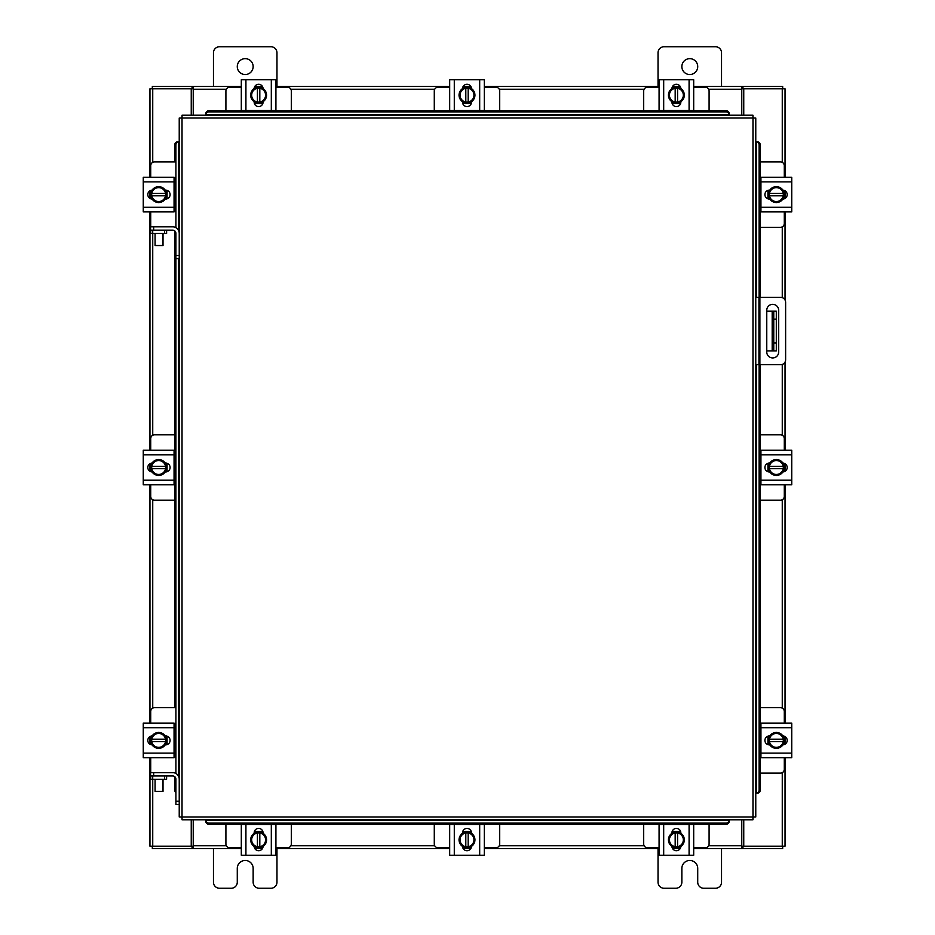 <?xml version="1.0" encoding="UTF-8"?>
<svg xmlns="http://www.w3.org/2000/svg" width="935" height="935" viewBox="0 0 935 935"><rect width="100%" height="100%" fill="white"/><g stroke="black" fill="none" stroke-linecap="round" stroke-linejoin="round"><path stroke-width="1.4" d="M755.772 297.388L780.667 297.388A4.955 4.955 0 0 1 785.622 302.344L785.622 359.753A4.955 4.955 0 0 1 780.667 364.708L755.772 364.708M758.939 364.708L758.939 297.388M778.668 351.992L778.668 310.303A5.949 5.949 0 0 0 772.707 304.342A5.949 5.949 0 0 0 766.758 310.303L766.758 351.992A5.949 5.949 0 0 0 772.707 357.941A5.949 5.949 0 0 0 778.668 351.992M776.307 350.894L772.181 350.894L772.181 311.203L776.307 311.203L776.307 350.894M766.758 350.894L772.181 350.894M776.307 319.139L773.759 319.139L773.759 342.958L776.307 342.958M766.758 311.203L772.181 311.203M773.759 350.894L773.759 342.958M773.759 319.139L773.759 311.203M760.272 227.31L780.468 227.31A3.81 3.81 0 0 0 784.278 223.5L784.278 211.906M784.278 177.299L784.278 165.705A3.81 3.81 0 0 0 780.468 161.895L760.272 161.895M760.938 177.767L760.272 177.767M760.272 211.427L760.938 211.427M784.757 190.623L784.757 198.582M767.927 198.816L767.927 190.378M783.285 190.752A7.936 7.936 0 0 1 783.285 198.442M783.144 198.688A7.936 7.936 0 0 1 776.471 202.533M776.202 202.533A7.936 7.936 0 0 1 769.54 198.688M769.388 198.442A7.936 7.936 0 0 1 769.388 190.752M769.54 190.506A7.936 7.936 0 0 1 776.202 186.661M776.471 186.661A7.936 7.936 0 0 1 783.144 190.506M780.117 188.765A6.954 6.954 0 0 1 783.191 193.405L783.285 190.6A8.018 8.018 0 0 0 783.273 190.588L776.342 186.579L769.4 190.588A8.018 8.018 0 0 0 769.388 190.6L769.388 195.789L783.191 195.789A6.954 6.954 0 0 1 780.117 200.429L776.342 202.615L769.4 198.617L769.482 195.789A6.954 6.954 0 0 0 772.555 200.429M772.555 188.765A6.954 6.954 0 0 0 769.482 193.405L783.285 193.405L783.285 198.606L780.117 200.429M773.175 188.402A6.954 6.954 0 0 1 779.498 188.402M779.498 200.791A6.954 6.954 0 0 1 773.175 200.791M782.911 190.144A4.465 4.465 0 0 1 787.2 194.597A4.465 4.465 0 0 1 782.911 199.061M760.938 181.893L760.938 177.299L791.735 177.299L791.735 181.893L760.938 181.893L760.938 207.301L791.735 207.301L791.735 211.906L760.938 211.906L760.938 207.301M769.774 199.061L769.365 199.061A4.465 4.465 0 0 1 764.9 194.597A4.465 4.465 0 0 1 769.365 190.144L769.774 190.144M791.735 181.893L791.735 207.301M769.891 177.299L767.986 177.299M760.938 177.299L764.491 177.299M291.323 110.716L291.323 91.022A3.81 3.81 0 0 0 287.512 87.212L275.918 87.212M241.312 87.212L229.718 87.212A3.81 3.81 0 0 0 225.908 91.022L225.908 110.716M254.636 86.733L262.595 86.733M262.84 103.563L254.402 103.563M254.776 88.206A7.936 7.936 0 0 1 262.466 88.206M262.712 88.346A7.936 7.936 0 0 1 266.557 95.019M266.557 95.288A7.936 7.936 0 0 1 262.712 101.95M262.466 102.102A7.936 7.936 0 0 1 254.776 102.102M254.519 101.95A7.936 7.936 0 0 1 250.685 95.288M250.685 95.019A7.936 7.936 0 0 1 254.519 88.346M252.789 91.373A6.954 6.954 0 0 1 257.429 88.299L254.612 88.206A8.018 8.018 0 0 0 254.6 88.217L250.603 95.148L254.6 102.09A8.018 8.018 0 0 1 254.6 102.09L259.813 102.102L259.813 88.299A6.954 6.954 0 0 1 264.453 91.373L266.639 95.148L262.63 102.09L259.813 102.008A6.954 6.954 0 0 0 264.453 98.935M252.789 98.935A6.954 6.954 0 0 0 257.429 102.008L257.429 88.206L262.618 88.206A8.018 8.018 0 0 1 262.63 88.217L264.453 91.373M252.427 98.315A6.954 6.954 0 0 1 252.427 91.992M264.815 91.992A6.954 6.954 0 0 1 264.815 98.315M254.156 88.58A4.465 4.465 0 0 1 258.621 84.29A4.465 4.465 0 0 1 263.074 88.58M245.917 110.552L241.312 110.552L241.312 79.755L245.917 79.755L245.917 110.552L271.314 110.552L271.314 79.755L275.918 79.755L275.918 110.552L271.314 110.552M263.074 101.716L263.074 102.125A4.465 4.465 0 0 1 258.621 106.59A4.465 4.465 0 0 1 254.156 102.125L254.156 101.716M245.917 79.755L271.314 79.755M709.092 110.716L709.092 91.022A3.81 3.81 0 0 0 705.282 87.212L693.688 87.212M659.081 87.212L647.487 87.212A3.81 3.81 0 0 0 643.677 91.022L643.677 110.716M672.405 86.733L680.364 86.733M680.598 103.563L672.16 103.563M672.534 88.206A7.936 7.936 0 0 1 680.224 88.206M680.481 88.346A7.936 7.936 0 0 1 684.315 95.019M684.315 95.288A7.936 7.936 0 0 1 680.481 101.95M680.224 102.102A7.936 7.936 0 0 1 672.534 102.102M672.288 101.95A7.936 7.936 0 0 1 668.443 95.288M668.443 95.019A7.936 7.936 0 0 1 672.288 88.346M670.547 91.373A6.954 6.954 0 0 1 675.187 88.299L672.382 88.206A8.018 8.018 0 0 0 672.37 88.217L668.361 95.148L672.37 102.09A8.018 8.018 0 0 1 672.37 102.09L677.571 102.102L677.571 88.299A6.954 6.954 0 0 1 682.211 91.373L684.397 95.148L680.399 102.09L677.571 102.008A6.954 6.954 0 0 0 682.211 98.935M670.547 98.935A6.954 6.954 0 0 0 675.187 102.008L675.187 88.206L680.388 88.206A8.018 8.018 0 0 1 680.399 88.217L682.211 91.373M670.185 98.315A6.954 6.954 0 0 1 670.185 91.992M682.573 91.992A6.954 6.954 0 0 1 682.573 98.315M671.926 88.58A4.465 4.465 0 0 1 676.379 84.29A4.465 4.465 0 0 1 680.844 88.58M663.686 110.552L659.081 110.552L659.081 79.755L663.686 79.755L663.686 110.552L689.083 110.552L689.083 79.755L693.688 79.755L693.688 110.552L689.083 110.552M680.844 101.716L680.844 102.125A4.465 4.465 0 0 1 676.379 106.59A4.465 4.465 0 0 1 671.926 102.125L671.926 101.716M663.686 79.755L689.083 79.755M659.081 110.552L659.081 106.999M693.688 101.599L693.688 97.626M225.908 824.284L225.908 843.978A3.81 3.81 0 0 0 229.718 847.788L241.312 847.788M275.918 847.788L287.512 847.788A3.81 3.81 0 0 0 291.323 843.978L291.323 824.284M262.595 848.267L254.636 848.267M254.402 831.437L262.84 831.437M262.466 846.794A7.936 7.936 0 0 1 254.776 846.794M254.519 846.654A7.936 7.936 0 0 1 250.685 839.981M250.685 839.712A7.936 7.936 0 0 1 254.519 833.05M254.776 832.898A7.936 7.936 0 0 1 262.466 832.898M262.712 833.05A7.936 7.936 0 0 1 266.557 839.712M266.557 839.981A7.936 7.936 0 0 1 262.712 846.654M264.453 843.627A6.954 6.954 0 0 1 259.813 846.701L262.618 846.794A8.018 8.018 0 0 0 262.63 846.783L266.639 839.852L262.63 832.91A8.018 8.018 0 0 1 262.63 832.91L257.429 832.898L257.429 846.701A6.954 6.954 0 0 1 252.789 843.627L250.603 839.852L254.6 832.91L257.429 832.991A6.954 6.954 0 0 0 252.789 836.065M264.453 836.065A6.954 6.954 0 0 0 259.813 832.991L259.813 846.794L254.612 846.794A8.018 8.018 0 0 1 254.6 846.783L252.789 843.627M264.815 836.685A6.954 6.954 0 0 1 264.815 843.008M252.427 843.008A6.954 6.954 0 0 1 252.427 836.685M263.074 846.42A4.465 4.465 0 0 1 258.621 850.71A4.465 4.465 0 0 1 254.156 846.42M271.314 824.448L275.918 824.448L275.918 855.244L271.314 855.244L271.314 824.448L245.917 824.448L245.917 855.244L241.312 855.244L241.312 824.448L245.917 824.448M254.156 833.284L254.156 832.875A4.465 4.465 0 0 1 258.621 828.41A4.465 4.465 0 0 1 263.074 832.875L263.074 833.284M271.314 855.244L245.917 855.244M275.918 824.448L275.918 828.001M275.918 837.374L275.918 833.401M643.677 824.284L643.677 843.978A3.81 3.81 0 0 0 647.487 847.788L659.081 847.788M693.688 847.788L705.282 847.788A3.81 3.81 0 0 0 709.092 843.978L709.092 824.284M680.364 848.267L672.405 848.267M672.16 831.437L680.598 831.437M680.224 846.794A7.936 7.936 0 0 1 672.534 846.794M672.288 846.654A7.936 7.936 0 0 1 668.443 839.981M668.443 839.712A7.936 7.936 0 0 1 672.288 833.05M672.534 832.898A7.936 7.936 0 0 1 680.224 832.898M680.481 833.05A7.936 7.936 0 0 1 684.315 839.712M684.315 839.981A7.936 7.936 0 0 1 680.481 846.654M682.211 843.627A6.954 6.954 0 0 1 677.571 846.701L680.388 846.794A8.018 8.018 0 0 0 680.399 846.783L684.397 839.852L680.399 832.91A8.018 8.018 0 0 1 680.399 832.91L675.187 832.898L675.187 846.701A6.954 6.954 0 0 1 670.547 843.627L668.361 839.852L672.37 832.91L675.187 832.991A6.954 6.954 0 0 0 670.547 836.065M682.211 836.065A6.954 6.954 0 0 0 677.571 832.991L677.571 846.794L672.382 846.794A8.018 8.018 0 0 1 672.37 846.783L670.547 843.627M682.573 836.685A6.954 6.954 0 0 1 682.573 843.008M670.185 843.008A6.954 6.954 0 0 1 670.185 836.685M680.844 846.42A4.465 4.465 0 0 1 676.379 850.71A4.465 4.465 0 0 1 671.926 846.42M689.083 824.448L693.688 824.448L693.688 855.244L689.083 855.244L689.083 824.448L663.686 824.448L663.686 855.244L659.081 855.244L659.081 824.448L663.686 824.448M671.926 833.284L671.926 832.875A4.465 4.465 0 0 1 676.379 828.41A4.465 4.465 0 0 1 680.844 832.875L680.844 833.284M689.083 855.244L663.686 855.244M175.909 773.479L175.909 255.419L179.228 255.419L179.228 118.032L182.021 117.997L182.056 115.215L752.944 115.215L752.979 117.997L755.772 118.032L755.772 816.968L752.979 817.003L752.944 819.785L182.056 819.785L182.021 817.003L179.228 816.968L179.228 779.135A6.498 6.498 0 0 0 172.73 772.649L153.667 772.649L153.667 775.968M175.909 258.598L179.228 258.598L179.228 255.419L179.228 779.135M756.333 793.149L756.392 793.149A3.179 2.747 -90 0 0 759.091 789.97L760.272 789.97A3.179 2.747 90 0 1 757.572 793.149L757.525 793.149M760.272 145.03L759.091 145.03A3.179 2.747 -90 0 0 756.392 141.851L757.572 141.851A3.179 2.747 90 0 1 760.272 145.03L760.272 297.388M756.333 141.851L757.525 141.851M760.272 364.708L760.272 789.97M759.091 145.03L759.091 297.388M759.091 364.708L759.091 789.97M205.864 820.357L205.864 820.404A3.179 2.747 0 0 0 209.043 823.104L209.043 824.284A3.179 2.747 180 0 1 205.864 821.596L205.864 821.538M725.957 824.284L725.957 823.104A3.179 2.747 0 0 0 729.136 820.404L729.136 821.596A3.179 2.747 180 0 1 725.957 824.284L209.043 824.284M729.136 820.357L729.136 821.538M725.957 823.104L209.043 823.104M729.136 114.643L729.136 114.596A3.179 2.747 180 0 0 725.957 111.896L725.957 110.716A3.179 2.747 0 0 1 729.136 113.404L729.136 113.462M209.043 110.716L209.043 111.896A3.179 2.747 180 0 0 205.864 114.596L205.864 113.404A3.179 2.747 0 0 1 209.043 110.716L725.957 110.716M205.864 114.643L205.864 113.462M209.043 111.896L725.957 111.896M178.667 141.851L178.608 141.851A3.179 2.747 90 0 0 175.909 145.03L174.728 145.03A3.179 2.747 -90 0 1 177.428 141.851L177.475 141.851M175.909 792.588A3.179 2.747 -90 0 1 174.728 789.97L174.728 776.669M174.728 757.233L174.728 723.573M174.728 707.69L174.728 230.875M174.728 211.427L174.728 177.767M174.728 161.895L174.728 145.03M175.909 227.673L175.909 145.03M743.757 819.785L743.757 846.187L785.049 846.187L785.049 757.701M785.049 177.299L785.049 88.813L743.757 88.813L743.757 115.215M191.243 115.215L191.243 88.813L149.951 88.813L149.951 177.299M149.951 757.701L149.951 846.187L191.243 846.187L191.243 819.785M785.049 190.787L785.049 198.419M785.049 211.906L785.049 300.03M785.049 362.067L785.049 450.191M785.049 463.69L785.049 471.31M785.049 484.809L785.049 723.094M785.049 736.581L785.049 744.213M149.951 744.213L149.951 736.581M149.951 723.094L149.951 484.809M149.951 471.31L149.951 463.69M149.951 450.191L149.951 211.906M149.951 198.419L149.951 190.787M241.312 848.559L193.229 848.559L193.229 819.785M741.771 819.785L741.771 848.559L742.963 848.559L742.963 846.187L741.771 846.187M743.757 846.187L742.963 846.187M782.677 846.187L782.677 848.559L742.963 848.559M193.229 846.187L192.037 846.187L192.037 848.559L152.323 848.559L152.323 846.187M192.037 846.187L191.243 846.187M741.771 848.559L693.688 848.559M680.201 848.559L672.569 848.559M659.081 848.559L484.295 848.559M470.808 848.559L463.176 848.559M449.688 848.559L275.918 848.559M262.431 848.559L254.799 848.559M192.037 848.559L193.229 848.559M693.688 86.441L741.771 86.441L741.771 115.215M193.229 115.215L193.229 86.441L192.037 86.441L192.037 88.813L193.229 88.813M191.243 88.813L192.037 88.813M152.323 88.813L152.323 86.441L192.037 86.441M741.771 88.813L742.963 88.813L742.963 86.441L782.677 86.441L782.677 88.813M742.963 88.813L743.757 88.813M193.229 86.441L241.312 86.441M254.799 86.441L262.431 86.441M275.918 86.441L449.688 86.441M463.176 86.441L470.808 86.441M484.295 86.441L659.081 86.441M672.569 86.441L680.201 86.441M742.963 86.441L741.771 86.441M760.272 773.105L780.468 773.105A3.81 3.81 0 0 0 784.278 769.295L784.278 757.701M784.278 723.094L784.278 711.5A3.81 3.81 0 0 0 780.468 707.69L760.272 707.69M760.938 723.573L760.272 723.573M760.272 757.233L760.938 757.233M784.757 736.418L784.757 744.377M767.927 744.622L767.927 736.184M783.285 736.558A7.936 7.936 0 0 1 783.285 744.248M783.144 744.494A7.936 7.936 0 0 1 776.471 748.339M776.202 748.339A7.936 7.936 0 0 1 769.54 744.494M769.388 744.248A7.936 7.936 0 0 1 769.388 736.558M769.54 736.312A7.936 7.936 0 0 1 776.202 732.467M776.471 732.467A7.936 7.936 0 0 1 783.144 736.312M780.117 734.571A6.954 6.954 0 0 1 783.191 739.211L783.285 736.394A8.018 8.018 0 0 0 783.273 736.383L776.342 732.385L769.4 736.383A8.018 8.018 0 0 1 769.4 736.383L769.388 741.595L783.191 741.595A6.954 6.954 0 0 1 780.117 746.235L776.342 748.421L769.4 744.412A8.018 8.018 0 0 1 769.388 744.4L769.482 741.595A6.954 6.954 0 0 0 772.555 746.235M772.555 734.571A6.954 6.954 0 0 0 769.482 739.211L783.285 739.211L783.285 744.4A8.018 8.018 0 0 1 783.273 744.412L780.117 746.235M773.175 734.209A6.954 6.954 0 0 1 779.498 734.209M779.498 746.597A6.954 6.954 0 0 1 773.175 746.597M782.911 735.938A4.465 4.465 0 0 1 787.2 740.403A4.465 4.465 0 0 1 782.911 744.856M760.938 727.699L760.938 723.094L791.735 723.094L791.735 727.699L760.938 727.699L760.938 753.107L791.735 753.107L791.735 757.701L760.938 757.701L760.938 753.107M769.774 744.856L769.365 744.856A4.465 4.465 0 0 1 764.9 740.403A4.465 4.465 0 0 1 769.365 735.938L769.774 735.938M791.735 727.699L791.735 753.107M164.618 233.481L164.618 230.162L166.605 230.162L166.605 233.481L150.722 233.481L150.722 230.162L152.709 230.162L152.709 233.481M164.618 230.162L152.709 230.162M175.149 227.31L175.909 227.31M174.062 211.427L175.909 211.427M167.073 190.378L167.073 198.816M175.909 177.767L174.062 177.767M175.909 161.895L154.532 161.895A3.81 3.81 0 0 0 150.722 165.705L150.722 177.299M150.243 198.582L150.243 190.623M150.722 211.906L150.722 226.843M179.228 233.341A6.498 6.498 0 0 0 172.73 226.843L150.5 226.843L150.722 233.481M151.715 198.442A7.936 7.936 0 0 1 151.715 190.752M151.856 190.506A7.936 7.936 0 0 1 158.529 186.661M158.798 186.661A7.936 7.936 0 0 1 165.46 190.506M165.612 190.752A7.936 7.936 0 0 1 165.612 198.442M165.46 198.688A7.936 7.936 0 0 1 158.798 202.533M158.529 202.533A7.936 7.936 0 0 1 151.856 198.688M154.883 200.429A6.954 6.954 0 0 1 151.809 195.789L151.715 198.606A8.018 8.018 0 0 0 151.727 198.617L158.658 202.615L165.6 198.617A8.018 8.018 0 0 1 165.6 198.617L165.612 193.405L151.809 193.405A6.954 6.954 0 0 1 154.883 188.765L158.658 186.579L165.6 190.588A8.018 8.018 0 0 1 165.612 190.6L165.518 193.405A6.954 6.954 0 0 0 162.445 188.765M162.445 200.429A6.954 6.954 0 0 0 165.518 195.789L151.715 195.789L151.715 190.6A8.018 8.018 0 0 1 151.727 190.588L154.883 188.765M161.825 200.791A6.954 6.954 0 0 1 155.502 200.791M155.502 188.402A6.954 6.954 0 0 1 161.825 188.402M152.089 199.061A4.465 4.465 0 0 1 147.8 194.597A4.465 4.465 0 0 1 152.089 190.144M174.062 207.301L174.062 211.906L143.265 211.906L143.265 207.301L174.062 207.301L174.062 181.893L143.265 181.893L143.265 177.299L174.062 177.299L174.062 181.893M165.226 190.144L165.635 190.144A4.465 4.465 0 0 1 170.1 194.597A4.465 4.465 0 0 1 165.635 199.061L165.226 199.061M143.265 207.301L143.265 181.893M164.618 779.287L164.618 775.968L166.605 775.968L166.605 779.287L150.722 779.287L150.722 775.968L152.709 775.968L152.709 779.287M164.618 775.968L152.709 775.968M175.149 773.105L175.909 773.105M174.062 757.233L175.909 757.233M167.073 736.184L167.073 744.622M175.909 723.573L174.062 723.573M175.909 707.69L154.532 707.69A3.81 3.81 0 0 0 150.722 711.5L150.722 723.094M150.243 744.377L150.243 736.418M150.722 757.701L150.722 772.649M153.667 772.649L150.5 772.649L150.722 779.287M151.715 744.248A7.936 7.936 0 0 1 151.715 736.558M151.856 736.312A7.936 7.936 0 0 1 158.529 732.467M158.798 732.467A7.936 7.936 0 0 1 165.46 736.312M165.612 736.558A7.936 7.936 0 0 1 165.612 744.248M165.46 744.494A7.936 7.936 0 0 1 158.798 748.339M158.529 748.339A7.936 7.936 0 0 1 151.856 744.494M154.883 746.235A6.954 6.954 0 0 1 151.809 741.595L151.715 744.4A8.018 8.018 0 0 0 151.727 744.412L158.658 748.421L165.6 744.412A8.018 8.018 0 0 0 165.612 744.4L165.612 739.211L151.809 739.211A6.954 6.954 0 0 1 154.883 734.571L158.658 732.385L165.6 736.383L165.518 739.211A6.954 6.954 0 0 0 162.445 734.571M162.445 746.235A6.954 6.954 0 0 0 165.518 741.595L151.715 741.595L151.715 736.394L154.883 734.571M161.825 746.597A6.954 6.954 0 0 1 155.502 746.597M155.502 734.209A6.954 6.954 0 0 1 161.825 734.209M152.089 744.856A4.465 4.465 0 0 1 147.8 740.403A4.465 4.465 0 0 1 152.089 735.938M174.062 753.107L174.062 757.701L143.265 757.701L143.265 753.107L174.062 753.107L174.062 727.699L143.265 727.699L143.265 723.094L174.062 723.094L174.062 727.699M165.226 735.938L165.635 735.938A4.465 4.465 0 0 1 170.1 740.403A4.465 4.465 0 0 1 165.635 744.856L165.226 744.856M143.265 753.107L143.265 727.699M163.017 245.543L155.081 245.543L163.017 245.543L163.017 233.481M155.081 245.543L155.081 233.481M175.909 255.419L175.909 233.341A3.179 3.179 0 0 0 172.73 230.162L166.605 230.162M163.017 791.349L155.081 791.349L163.017 791.349L163.017 779.287M155.081 791.349L155.081 779.287M175.909 801.225L179.228 801.225L179.228 804.404L175.909 804.404L175.909 779.135A3.179 3.179 0 0 0 172.73 775.968L166.605 775.968M237.28 66.595A7.936 7.936 0 0 0 245.215 74.531A7.936 7.936 0 0 0 253.151 66.595A7.936 7.936 0 0 0 245.215 58.66A7.936 7.936 0 0 0 237.28 66.595M276.97 86.441L276.97 52.781A6.031 6.031 0 0 0 270.94 46.75L219.491 46.75A6.031 6.031 0 0 0 213.46 52.781L213.46 86.441M213.46 848.559L213.46 882.219A6.031 6.031 0 0 0 219.491 888.25L231.249 888.25A6.031 6.031 0 0 0 237.28 882.219L237.28 868.405A7.936 7.936 0 0 1 245.215 860.469A7.936 7.936 0 0 1 253.151 868.405L253.151 882.219A6.031 6.031 0 0 0 259.194 888.25L270.94 888.25A6.031 6.031 0 0 0 276.97 882.219L276.97 848.559M681.849 66.595A7.936 7.936 0 0 0 689.785 74.531A7.936 7.936 0 0 0 697.72 66.595A7.936 7.936 0 0 0 689.785 58.66A7.936 7.936 0 0 0 681.849 66.595M721.539 86.441L721.539 52.781A6.031 6.031 0 0 0 715.509 46.75L664.06 46.75A6.031 6.031 0 0 0 658.03 52.781L658.03 86.441M658.03 848.559L658.03 882.219A6.031 6.031 0 0 0 664.06 888.25L675.806 888.25A6.031 6.031 0 0 0 681.849 882.219L681.849 868.405A7.936 7.936 0 0 1 689.785 860.469A7.936 7.936 0 0 1 697.72 868.405L697.72 882.219A6.031 6.031 0 0 0 703.751 888.25L715.509 888.25A6.031 6.031 0 0 0 721.539 882.219L721.539 848.559M434.284 824.284L434.284 843.978A3.81 3.81 0 0 0 438.094 847.788L449.688 847.788M484.295 847.788L495.889 847.788A3.81 3.81 0 0 0 499.699 843.978L499.699 824.284M470.971 848.267L463.012 848.267M462.767 831.437L471.217 831.437M470.831 846.794A7.936 7.936 0 0 1 463.152 846.794M462.895 846.654A7.936 7.936 0 0 1 459.05 839.981M459.05 839.712A7.936 7.936 0 0 1 462.895 833.05M463.152 832.898A7.936 7.936 0 0 1 470.831 832.898M471.088 833.05A7.936 7.936 0 0 1 474.933 839.712M474.933 839.981A7.936 7.936 0 0 1 471.088 846.654M472.829 843.627A6.954 6.954 0 0 1 468.178 846.701L470.995 846.794A8.018 8.018 0 0 0 471.006 846.783L475.015 839.852L471.006 832.91A8.018 8.018 0 0 1 471.006 832.91L465.805 832.898L465.805 846.701A6.954 6.954 0 0 1 461.154 843.627L458.968 839.852L462.977 832.91L465.805 832.991A6.954 6.954 0 0 0 461.154 836.065M472.829 836.065A6.954 6.954 0 0 0 468.178 832.991L468.178 846.794L462.989 846.794A8.018 8.018 0 0 1 462.977 846.783L461.154 843.627M473.192 836.685A6.954 6.954 0 0 1 473.192 843.008M460.791 843.008A6.954 6.954 0 0 1 460.791 836.685M471.45 846.42A4.465 4.465 0 0 1 466.997 850.71A4.465 4.465 0 0 1 462.533 846.42M479.69 824.448L484.295 824.448L484.295 855.244L479.69 855.244L479.69 824.448L454.293 824.448L454.293 855.244L449.688 855.244L449.688 824.448L454.293 824.448M462.533 833.284L462.533 832.875A4.465 4.465 0 0 1 466.997 828.41A4.465 4.465 0 0 1 471.45 832.875L471.45 833.284M479.69 855.244L454.293 855.244M484.295 824.448L484.295 828.001M499.699 110.716L499.699 91.022A3.81 3.81 0 0 0 495.889 87.212L484.295 87.212M449.688 87.212L438.094 87.212A3.81 3.81 0 0 0 434.284 91.022L434.284 110.716M463.012 86.733L470.971 86.733M471.217 103.563L462.767 103.563M463.152 88.206A7.936 7.936 0 0 1 470.831 88.206M471.088 88.346A7.936 7.936 0 0 1 474.933 95.019M474.933 95.288A7.936 7.936 0 0 1 471.088 101.95M470.831 102.102A7.936 7.936 0 0 1 463.152 102.102M462.895 101.95A7.936 7.936 0 0 1 459.05 95.288M459.05 95.019A7.936 7.936 0 0 1 462.895 88.346M461.154 91.373A6.954 6.954 0 0 1 465.805 88.299L462.989 88.206A8.018 8.018 0 0 0 462.977 88.217L458.968 95.148L462.977 102.09A8.018 8.018 0 0 1 462.977 102.09L468.178 102.102L468.178 88.299A6.954 6.954 0 0 1 472.829 91.373L475.015 95.148L471.006 102.09L468.178 102.008A6.954 6.954 0 0 0 472.829 98.935M461.154 98.935A6.954 6.954 0 0 0 465.805 102.008L465.805 88.206L470.995 88.206A8.018 8.018 0 0 1 471.006 88.217L472.829 91.373M460.791 98.315A6.954 6.954 0 0 1 460.791 91.992M473.192 91.992A6.954 6.954 0 0 1 473.192 98.315M462.533 88.58A4.465 4.465 0 0 1 466.997 84.29A4.465 4.465 0 0 1 471.45 88.58M454.293 110.552L449.688 110.552L449.688 79.755L454.293 79.755L454.293 110.552L479.69 110.552L479.69 79.755L484.295 79.755L484.295 110.552L479.69 110.552M471.45 101.716L471.45 102.125A4.465 4.465 0 0 1 466.997 106.59A4.465 4.465 0 0 1 462.533 102.125L462.533 101.716M454.293 79.755L479.69 79.755M760.272 500.202L780.468 500.202A3.81 3.81 0 0 0 784.278 496.392L784.278 484.809M784.278 450.191L784.278 438.608A3.81 3.81 0 0 0 780.468 434.798L760.272 434.798M760.938 450.67L760.272 450.67M760.272 484.33L760.938 484.33M784.757 463.515L784.757 471.485M767.927 471.719L767.927 463.281M783.285 463.655A7.936 7.936 0 0 1 783.285 471.345M783.144 471.591A7.936 7.936 0 0 1 776.471 475.436M776.202 475.436A7.936 7.936 0 0 1 769.54 471.591M769.388 471.345A7.936 7.936 0 0 1 769.388 463.655M769.54 463.409A7.936 7.936 0 0 1 776.202 459.564M776.471 459.564A7.936 7.936 0 0 1 783.144 463.409M780.117 461.668A6.954 6.954 0 0 1 783.191 466.308L783.285 463.491A8.018 8.018 0 0 0 783.273 463.491L776.342 459.482L769.4 463.491A8.018 8.018 0 0 1 769.4 463.491L769.388 468.692L783.191 468.692A6.954 6.954 0 0 1 780.117 473.332L776.342 475.518L769.4 471.509L769.482 468.692A6.954 6.954 0 0 0 772.555 473.332M772.555 461.668A6.954 6.954 0 0 0 769.482 466.308L783.285 466.308L783.285 471.509L780.117 473.332M773.175 461.306A6.954 6.954 0 0 1 779.498 461.306M779.498 473.694A6.954 6.954 0 0 1 773.175 473.694M782.911 463.047A4.465 4.465 0 0 1 787.2 467.5A4.465 4.465 0 0 1 782.911 471.953M760.938 454.796L760.938 450.191L791.735 450.191L791.735 454.796L760.938 454.796L760.938 480.204L791.735 480.204L791.735 484.809L760.938 484.809L760.938 480.204M769.774 471.965L769.365 471.965A4.465 4.465 0 0 1 764.9 467.5A4.465 4.465 0 0 1 769.365 463.035L769.774 463.035M791.735 454.796L791.735 480.204M174.728 434.798L154.532 434.798A3.81 3.81 0 0 0 150.722 438.608L150.722 450.191M150.722 484.809L150.722 496.392A3.81 3.81 0 0 0 154.532 500.202L174.728 500.202M174.062 484.33L174.728 484.33M174.728 450.67L174.062 450.67M150.243 471.485L150.243 463.515M167.073 463.281L167.073 471.719M151.715 471.345A7.936 7.936 0 0 1 151.715 463.655M151.856 463.409A7.936 7.936 0 0 1 158.529 459.564M158.798 459.564A7.936 7.936 0 0 1 165.46 463.409M165.612 463.655A7.936 7.936 0 0 1 165.612 471.345M165.46 471.591A7.936 7.936 0 0 1 158.798 475.436M158.529 475.436A7.936 7.936 0 0 1 151.856 471.591M154.883 473.332A6.954 6.954 0 0 1 151.809 468.692L151.715 471.509A8.018 8.018 0 0 0 151.727 471.509L158.658 475.518L165.6 471.509A8.018 8.018 0 0 1 165.6 471.509L165.612 466.308L151.809 466.308A6.954 6.954 0 0 1 154.883 461.668L158.658 459.482L165.6 463.491L165.518 466.308A6.954 6.954 0 0 0 162.445 461.668M162.445 473.332A6.954 6.954 0 0 0 165.518 468.692L151.715 468.692L151.715 463.491L154.883 461.668M161.825 473.694A6.954 6.954 0 0 1 155.502 473.694M155.502 461.306A6.954 6.954 0 0 1 161.825 461.306M152.089 471.953A4.465 4.465 0 0 1 147.8 467.5A4.465 4.465 0 0 1 152.089 463.047M174.062 480.204L174.062 484.809L143.265 484.809L143.265 480.204L174.062 480.204L174.062 454.796L143.265 454.796L143.265 450.191L174.062 450.191L174.062 454.796M165.226 463.035L165.635 463.035A4.465 4.465 0 0 1 170.1 467.5A4.465 4.465 0 0 1 165.635 471.965L165.226 471.965M143.265 480.204L143.265 454.796M759.898 297.388L759.898 364.708M182.021 817.003L752.979 817.003L752.979 117.997L182.021 117.997L182.021 817.003M756.392 793.149L756.392 364.708M756.392 297.388L756.392 141.851M205.864 820.404L729.136 820.404M729.136 114.596L205.864 114.596M178.608 141.851L178.608 230.571M178.608 258.598L178.608 776.377M174.728 789.97L175.909 789.97M782.268 88.813L782.268 162.339M782.268 226.854L782.268 297.657M782.268 364.44L782.268 435.242M782.268 499.757L782.268 708.146M782.268 772.661L782.268 846.187M152.732 846.187L152.732 779.287M152.732 708.146L152.732 499.757M152.732 435.242L152.732 233.481M152.732 162.339L152.732 88.813M193.229 845.766L226.363 845.766M290.878 845.766L434.74 845.766M499.243 845.766L644.121 845.766M708.637 845.766L741.771 845.766M741.771 89.234L708.637 89.234M644.121 89.234L499.243 89.234M434.74 89.234L290.878 89.234M226.363 89.234L193.229 89.234M153.667 226.843L153.667 230.162"/></g></svg>
